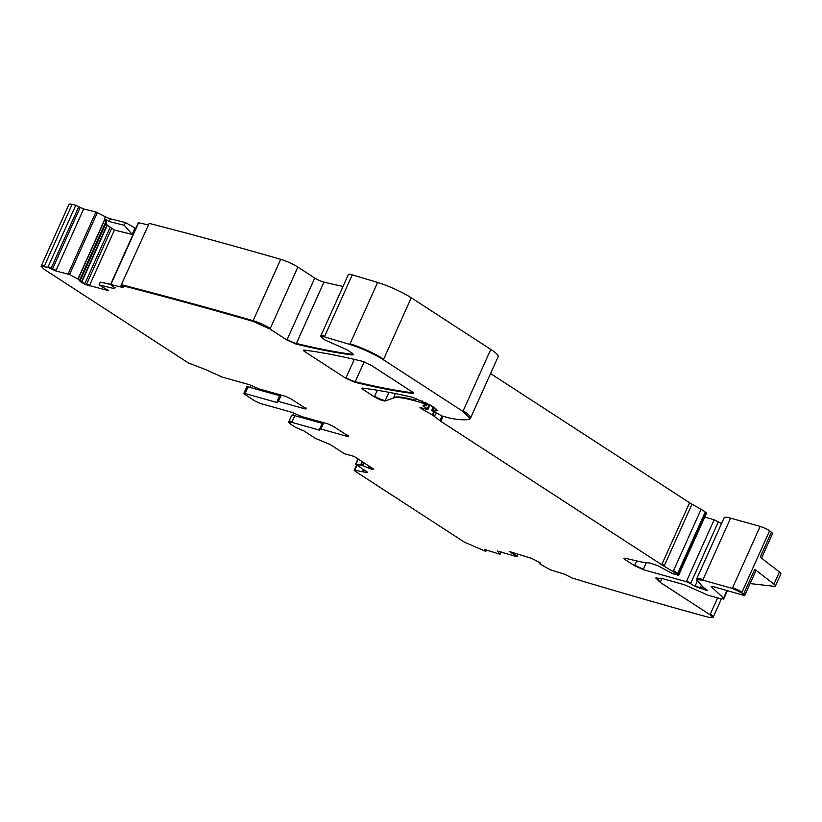 <?xml version="1.0" encoding="UTF-8"?>
<svg xmlns="http://www.w3.org/2000/svg" width="822" height="822" viewBox="0 0 822 822"><rect width="100%" height="100%" fill="white"/><g stroke="black" fill="none" stroke-linecap="round" stroke-linejoin="round"><path stroke-width="1.23" d="M485.874 549.877L485.494 550.719L484.651 549.507M72.1 204.39L44.522 265.763A13.481 2.055 24.2 0 0 41.377 265.742L68.956 204.359A13.481 2.055 24.2 0 1 72.1 204.39A2088.24 317.98 24.2 0 1 75.778 205.253L83.639 208.963L95.938 212.004L105.411 216.792L104.528 218.744L106.428 220.974L106.089 222.998L107.055 224.94L114.422 230.047L132.198 234.445L124.307 225.29L109.172 221.55L104.528 218.744M135.722 228.475L125.468 222.536L110.395 218.816A4.716 0.719 24.2 0 1 105.411 216.792M138.528 222.741L148.207 224.909M149.183 223.379L121.286 284.813L149.183 223.379A2088.24 317.98 24.2 0 1 280.487 259.249A13.481 2.055 24.2 0 1 280.703 259.31A13.481 2.055 24.2 0 1 297.862 267.088L314.764 278.062A6.74 1.028 24.2 0 0 323.95 282.11A490.713 74.72 24.2 0 0 343.031 286.446M320.806 335.89A10.789 1.644 24.2 0 1 320.816 335.859L348.405 274.486A10.789 1.644 24.2 0 1 352.268 274.867L377.627 282.439A26.962 4.11 24.2 0 1 411.257 297.78L490.785 349.412A33.702 5.127 24.2 0 1 498.153 356.666L470.297 418.645L469.383 419.271C465.55 420.268 459.138 419.919 450.137 418.213L442.257 416.035L433.071 411.288C431.396 410.27 431.303 409.931 432.804 410.281L437.232 410.723L430.831 405.369L412.223 397.221C393.491 392.916 377.01 389.885 362.769 388.138L361.957 388.261M490.559 373.568L689.576 502.766A13.481 2.055 24.2 0 0 691.97 504.205L701.084 509.321A13.481 2.055 24.2 0 1 705.235 512.024L706.509 513.226L678.653 575.205M686.596 581.113L690.86 583.024L690.583 583.63L686.329 581.719L714.174 519.74L704.762 517.1M714.174 519.74L721.521 523.593M730.594 518.137L703.016 579.51A20.221 3.083 24.2 0 0 696.614 579.037L724.192 517.665A20.221 3.083 24.2 0 1 730.594 518.137L760.165 526.429A6.74 1.028 24.2 0 1 769.587 530.858L771.416 532.266A10.111 1.541 24.2 0 1 772.526 533.673L761.511 558.179M485.329 551.202L464.625 542.294L355.094 471.181L354.765 470.246L367.167 472.64L367.424 472.126L355.731 464.286L362.338 465.437L371.606 469.3L373.096 469.413L372.191 468.15L354.19 456.457L344.377 453.703L330.177 444.486L315.586 438.465L304.017 430.954L295.653 427.419L290.844 424.296L288.635 422.118L291.831 422.354L319.429 430.101L320.95 429.043L347.213 436.41C348.775 436.801 348.908 436.544 347.614 435.639L333.157 426.258L327.947 423.905L301.684 416.538L292.129 412.377L260.338 403.458L255.118 401.105L244.689 394.334C243.384 393.43 243.518 393.173 245.079 393.553L276.88 402.482L278.401 401.424L304.664 408.791C306.226 409.181 306.359 408.924 305.065 408.02L290.618 398.639L285.398 396.286L259.136 388.919L249.59 384.758L222.002 377.021L206.096 369.766L188.217 362.841L44.049 269.246L41.1 266.349L47.923 267.232L55.783 270.941L69.51 274.558L78.111 279.079L81.265 282.326L86.31 284.802L108.463 290.598L99.113 284.885L114.207 288.614L114.885 287.998L110.867 284.546L123.166 287.587L121.327 285.368C163.342 296.177 207.185 308.147 252.847 321.299L270.006 329.067L286.909 340.041L296.095 344.089C317.241 349.175 335.818 352.792 351.847 354.94L353.583 354.703L347.85 350.141L325.132 340.113L320.549 336.475L324.413 336.856L349.771 344.418C361.916 348.333 373.126 353.439 383.401 359.759L462.93 411.39L470.297 418.645M497.259 551.007L516.915 556.72L509.476 551.541L532.101 558.539L540.763 563.132M539.777 563.758L540.321 562.536L539.879 563.882L540.763 563.06M539.879 563.882L550.175 569.749L564.724 574.239L572.122 578.02C619.449 592.282 665.06 605.403 708.924 617.384L712.982 617.641L710.033 614.733L660.2 582.377L655.792 578.03L662.193 578.503L684.449 584.75L707.978 595.2L721.5 598.991L723.339 598.591L723.627 599.146L727.47 590.607M760.165 526.429L732.32 588.408L741.742 592.847L744.67 595.652L712.376 586.363L711.266 586.61L723.905 598.539M732.32 588.408L702.738 580.116L696.337 579.644L703.56 587.607L706.56 589.621C707.824 590.556 707.393 590.658 705.255 589.939L694.96 586.394L690.583 583.63M707.29 590.34L706.56 589.621M686.329 581.719L643.205 569.625L634.512 565.7L625.285 559.71L623.816 558.261L625.367 558.272L641.314 561.991L650.192 563.07L657.929 565.731L672.899 573.818L678.356 574.794L677.585 575.123M422.097 400.776L421.275 402.616L424.748 404.188L426.135 405.729L423.042 405.195L423.083 405.863L427.358 408.811L426.865 409.346L420.021 407.548L421.624 408.853L432.403 414.905L440.839 421.357L661.72 564.745L678.356 574.794L706.211 512.815M429.32 404.445L426.865 409.346M423.042 405.195L423.083 405.863L423.361 405.256M426.793 403.047L426.135 405.729M421.275 402.616L415.377 400.961C404.167 397.848 396.862 396.862 393.44 398.002L385.076 401.023C382.579 400.879 379.014 399.482 374.39 396.831L363.427 389.71C361.711 388.559 361.485 388.025 362.769 388.138M433.081 409.675L431.735 410.199L432.804 410.281L434.067 407.476M121.759 286.097L121.594 284.761A2088.24 317.98 24.2 0 1 253.125 320.683L280.703 259.31M123.382 287.104L123.166 287.587L123.095 286.919M110.631 284.32L100.294 282.141L110.867 284.546L138.723 222.567M115.162 287.392L114.885 287.998M305.024 407.989L304.664 408.791C306.226 409.181 306.359 408.924 305.065 408.02M277.261 401.629L276.88 402.482L278.401 401.424L281.237 395.115M244.689 394.334C243.384 393.43 243.518 393.173 245.079 393.553L248.09 386.874L279.634 395.721M347.572 435.619L347.213 436.41C348.775 436.801 348.908 436.544 347.614 435.639M319.809 429.248L319.429 430.101L320.95 429.043L323.776 422.734M355.854 464.605L358.104 459.005M367.403 472.105L367.167 472.64L367.424 472.126M355.094 471.181L354.765 470.246L356.974 465.334M497.649 550.894L499.591 554.11L485.042 549.61M501.06 551.829L499.591 554.11M304.212 350.11C302.928 350.008 303.143 350.542 304.859 351.693L345.795 378.264L354.97 382.312C377.144 387.686 396.41 391.385 412.767 393.43C414.052 393.533 413.836 393.008 412.12 391.847L371.102 365.215L361.916 361.177C339.774 355.823 320.539 352.135 304.212 350.11L303.39 350.244M413.394 392.844A6.74 1.028 24.2 0 1 413.034 392.824L412.767 393.43L413.589 393.296M47.923 267.232L75.778 205.253M125.468 222.536L124.307 225.29M132.198 234.445L134.808 228.249M750.096 583.579L773.882 586.271A13.481 2.055 24.2 0 0 775.434 586.004A13.481 2.055 24.2 0 0 773.954 584.134L754.76 569.338A10.111 1.541 24.2 0 1 755.87 570.745L744.67 595.652M773.954 584.134L779.42 571.978L760.216 557.182L771.416 532.266M294.841 415.675L292.108 421.748A10.111 1.541 24.2 0 0 288.902 421.511L291.635 415.439A10.111 1.541 24.2 0 1 294.841 415.675L322.183 423.34M292.776 415.233L293.803 412.963M249.939 387.388L250.926 385.21M518.107 554.213L516.915 556.72M511.541 552.178L517.192 556.114M100.294 282.141L99.113 284.885M779.42 571.978A13.481 2.055 24.2 0 1 780.9 573.848L775.434 586.004M243.805 393.461L246.805 386.772A4.048 0.617 24.2 0 1 248.09 386.874M485.771 550.113L486.213 550.596L486.46 550.052M48.19 266.626L51.231 268.013L78.82 206.641M51.231 268.013L50.964 268.619M83.639 208.963L56.05 270.335L52.567 268.825L52.3 269.431M52.567 268.825L80.155 207.452M56.05 270.335L55.783 270.941M95.938 212.004L68.082 273.983M68.36 273.377L69.788 273.952L97.366 212.579M104.887 219.063L77.956 278.987M69.788 273.952L69.51 274.558M110.395 218.816L109.172 221.55M86.31 284.802L86.577 284.196L89.608 285.275L114.422 230.047M89.608 285.275L89.331 285.881M252.847 321.299L253.125 320.683A13.481 2.055 24.2 0 1 270.284 328.461L297.862 267.088M353.552 354.323A13.481 2.055 24.2 0 1 352.114 354.333A490.713 74.72 24.2 0 1 296.372 343.483A6.74 1.028 24.2 0 1 287.176 339.435L314.764 278.062M270.284 328.461L270.006 329.067M287.176 339.435L286.909 340.041M296.095 344.089L323.95 282.11M351.847 354.94L352.617 353.234M320.549 336.465L320.816 335.859A10.789 1.644 24.2 0 1 324.69 336.239L352.268 274.867M349.771 344.418L377.627 282.439M324.69 336.239L324.413 336.856M350.038 343.812A26.962 4.11 24.2 0 1 383.679 359.152L411.257 297.78M462.93 411.39L490.785 349.412M383.679 359.152L383.401 359.759M463.207 410.784A33.702 5.127 24.2 0 1 470.564 418.038M437.232 410.363A16.173 2.466 24.2 0 1 436.215 410.486L435.413 410.322L436.04 408.945M435.413 410.322L435.146 410.938M435.937 411.092L436.646 409.51M362.42 388.107A6.74 1.028 24.2 0 0 363.704 389.104L364.064 388.292M388.981 392.31L385.343 400.406A6.74 1.028 24.2 0 1 380.822 399.276A6.74 1.028 24.2 0 1 374.657 396.225L377.349 390.245M363.704 389.104L363.427 389.71M374.657 396.225L374.39 396.831M393.44 398.002L395.423 393.584M385.343 400.406L385.076 401.023M393.707 397.396A74.144 11.292 24.2 0 1 415.644 400.355L416.477 398.516M415.644 400.355L415.377 400.961M421.542 402.009L425.025 403.581L425.549 402.41M425.025 403.581L424.748 404.188M426.207 404.342L426.937 405.071L427.646 403.499M427.635 408.205L428.2 408.822L429.988 404.845M420.751 407.507A4.048 0.617 24.2 0 0 421.902 408.246L422.066 407.887M432.403 414.905L433.831 411.709M421.902 408.246L421.624 408.853M432.67 414.288A6.74 1.028 24.2 0 1 434.756 415.644L435.979 412.911M443.12 416.281L441.116 420.741A6.74 1.028 24.2 0 1 440.232 420.114L442.092 415.983M434.756 415.644L434.478 416.251M440.232 420.114L439.955 420.72M691.97 504.205L664.392 565.577A13.481 2.055 24.2 0 1 661.987 564.139L689.576 502.766M441.116 420.741L440.839 421.357M661.987 564.139L661.72 564.745M673.228 571.3L701.084 509.321M664.392 565.577L664.114 566.183M673.506 570.694A13.481 2.055 24.2 0 1 677.657 573.396L705.235 512.024M677.657 573.396L677.379 574.003M624.278 558.107A6.74 1.028 24.2 0 0 625.563 559.104L625.881 558.385M646.215 562.926L643.482 569.019A6.74 1.028 24.2 0 1 634.789 565.094L636.67 560.912M625.563 559.104L625.285 559.71M634.789 565.094L634.512 565.7M643.482 569.019L643.205 569.625M690.86 583.024L718.438 521.651M701.31 585.367L700.2 587.843L695.227 585.788L697.231 581.329M695.227 585.788L694.96 586.394M699.923 588.449L700.2 587.843A6.74 1.028 24.2 0 1 701.608 588.141L702.378 586.435M703.303 589.302L703.93 587.905M701.608 588.141L701.341 588.747M703.581 588.696A6.74 1.028 24.2 0 1 705.523 589.333L705.666 589.035M706.694 589.713L705.523 589.333L705.255 589.939M703.016 579.51L702.738 580.116M732.587 587.802A6.74 1.028 24.2 0 1 742.009 592.241L769.587 530.858M742.009 592.241L741.742 592.847M754.76 569.338L743.561 594.244M710.033 614.733L717.606 597.892M656.038 577.774L660.477 581.771L661.977 578.441M660.477 581.771L660.2 582.377M710.311 614.126A13.481 2.055 24.2 0 1 713.249 617.024L721.377 598.95M356.563 465.067L354.488 469.701A4.048 0.617 24.2 0 1 355.042 469.629M363.468 469.547L362.636 471.396M362.913 470.79L363.879 469.814M363.396 470.893L363.118 471.499M362.122 461.604L360.611 464.964M413.137 392.597L413.034 392.824A471.838 71.843 24.2 0 1 355.248 381.706L364.156 361.875M303.863 350.09A6.74 1.028 24.2 0 0 305.137 351.086L305.507 350.275M354.97 382.312L355.248 381.706A6.74 1.028 24.2 0 1 346.072 377.658L354.292 359.368M305.137 351.086L304.859 351.693M346.072 377.658L345.795 378.264M723.607 597.984L726.987 590.473M743.838 593.638L744.948 595.046M81.573 282.521L81.851 281.915L84.923 283.477L84.656 284.083M86.577 284.196L111.545 228.639M84.923 283.477L110.035 227.612M79.94 281.196L80.207 280.59L81.542 281.72L81.265 282.326M81.851 281.915L107.322 225.238M81.542 281.72L107.055 224.94M79.631 280.014L79.909 279.398L79.826 280.168M80.207 280.59L106.089 222.998M80.094 279.562L106.428 220.974M78.224 278.381L78.111 279.079M79.909 279.398L106.295 220.697M78.388 278.473L105.021 219.207M44.522 265.763L44.244 266.369M304.941 408.185C306.503 408.575 306.637 408.318 305.332 407.414M277.158 401.866L278.668 400.817M244.956 393.728C243.661 392.824 243.795 392.567 245.357 392.947M347.48 435.804C349.042 436.194 349.175 435.937 347.881 435.033M319.696 429.495L321.217 428.437M292.108 421.748L291.831 422.354M373.373 468.807L371.606 469.3M368.133 468.026L368.41 467.41L371.544 468.602L371.277 469.208M371.873 468.694L372.14 468.108M371.544 468.602L371.852 467.923M362.338 465.437L362.615 464.831L362.79 465.612M368.41 467.41L369.006 466.084M363.057 465.005L364.033 462.848M360.889 464.358L360.735 464.995M362.615 464.831L363.622 462.581M361.012 464.379L362.225 461.676M486.213 550.596L485.936 551.202M110.528 284.546L138.384 222.556M432.012 409.592L433.215 406.921M500.105 554.162L501.153 551.85M355.566 464.317L357.981 458.923M713.249 617.024L712.982 617.63M696.614 579.037L696.337 579.644M428.2 408.822L427.933 409.428M426.937 405.071L426.669 405.678M121.286 284.813L121.009 285.419M41.377 265.742L41.1 266.349M280.055 394.786L277.117 401.331M322.604 422.405L319.666 428.95M288.902 421.511L288.635 422.118M354.488 469.701L354.21 470.307"/></g></svg>
